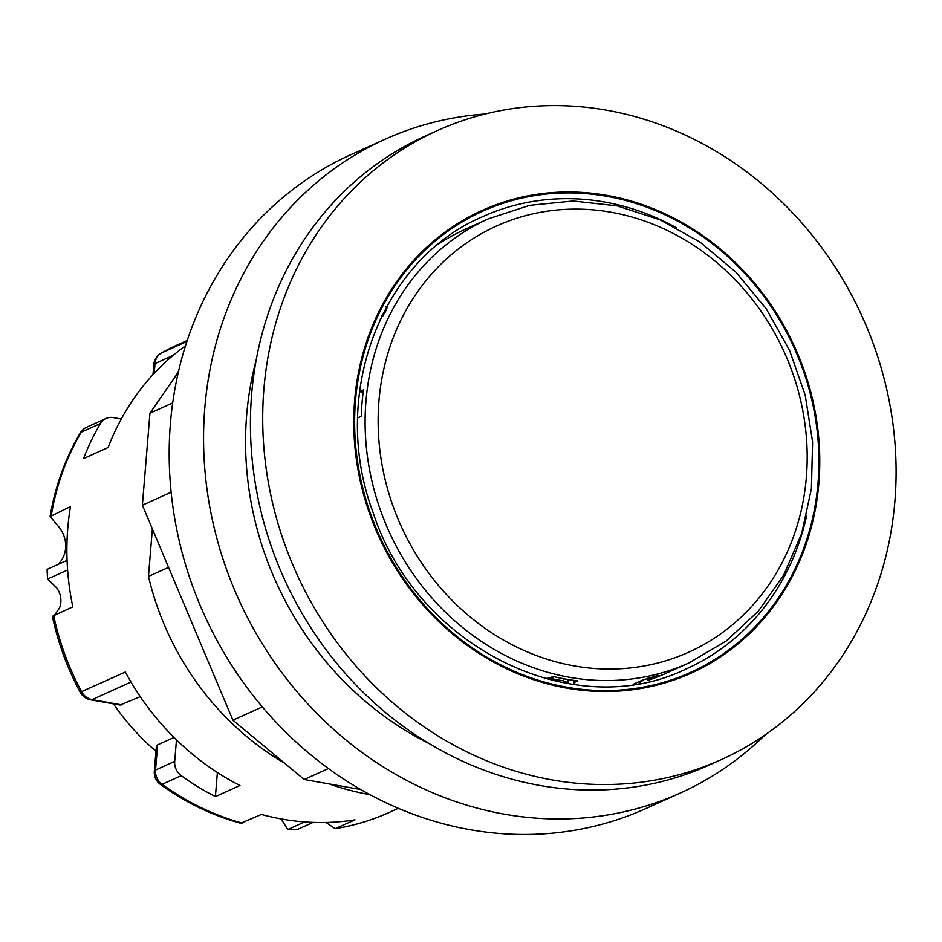 <?xml version="1.0" encoding="UTF-8"?>
<svg xmlns="http://www.w3.org/2000/svg" width="942" height="942" viewBox="0 0 942 942"><rect width="100%" height="100%" fill="white"/><g stroke="black" fill="none" stroke-linecap="round" stroke-linejoin="round"><path stroke-width="1.41" d="M657.516 675.473L648.296 680.006L647.684 678.264M544.323 678.793L549.516 678.004L552.954 676.462A243.648 219.309 65.7 0 0 565.365 679.041A243.648 219.309 65.7 0 0 577.835 680.878L574.396 682.432L574.561 680.465M572.96 684.363L574.396 682.432L574.738 683.08M633.259 684.257L642.585 680.042L658.376 675.355M688.955 662.933L726.27 640.937L758.275 611.24L783.72 575.009L801.654 533.631L811.403 488.733L812.605 442.01L805.222 395.251L789.537 350.236L766.164 308.705L735.985 272.226L700.153 242.2L660.036 219.804L617.151 205.874L573.136 200.987L529.698 205.332L488.521 218.768A243.648 219.309 -114.3 0 0 369.087 467.15A243.648 219.309 -114.3 0 0 569.298 677.263A243.648 219.309 -114.3 0 0 688.955 662.933L666.359 673.13A243.648 219.309 -114.3 0 1 650.545 679.453L647.861 680.254L647.213 678.405M438.195 244.249A243.648 219.309 -114.3 0 1 465.925 228.953L488.521 218.768M380.262 319.173L385.196 312.202C387.374 307.999 387.551 306.185 385.737 306.727M363.153 392.308L359.538 391.672L363.471 389.894A243.648 219.309 65.7 0 0 361.292 416.293L357.666 417.93M178.332 372.255L149.943 413.197L142.383 505.195L232.91 720.171L304.195 779.505L360.739 789.549M765.21 734.819A358.678 322.847 -114.3 0 1 680.277 793.046L645.894 808.554A358.678 322.847 -114.3 0 1 249.253 690.533A358.678 322.847 -114.3 0 1 228.67 257.142A358.678 322.847 -114.3 0 1 350.836 154.7L385.219 139.18A358.678 322.847 -114.3 0 1 485.071 114.029M429.364 743.697A312.909 281.658 -114.3 0 1 256.212 359.962M172.692 402.94L149.943 413.197M171.138 492.219L142.383 505.195M262.335 706.889L232.91 720.171M328.452 768.554L304.195 779.505M680.277 793.046A358.678 322.847 -114.3 0 1 283.624 675.014A358.678 322.847 -114.3 0 1 263.053 241.635A358.678 322.847 -114.3 0 1 385.219 139.18M168.559 567.343L148.459 576.41A272.097 244.92 65.7 0 0 284.708 763.279M329.099 783.932A272.097 244.92 65.7 0 0 369.829 794.612M545.995 678.311L552.872 678.947A241.176 217.084 65.7 0 0 563.54 680.842L567.932 682.714L567.367 683.492M568.25 679.535L567.932 682.714M113.44 703.862A226.339 203.731 65.7 0 0 155.972 751.233M54.589 615.067L59.487 607.99A19.794 17.816 65.7 0 0 56.697 587.832L47.595 579.036A253.539 228.223 -114.3 0 1 47.1 569.38L67.07 560.36M57.98 564.47A27.212 24.492 65.7 0 0 58.133 526.095L50.091 516.522L70.473 506.631A256.636 231.002 65.7 0 0 72.817 606.836L52.387 616.292C58.004 642.88 67.271 668.208 80.211 692.252A14.836 14.836 0 0 0 90.679 699.812A14.836 5.511 100.1 0 0 92.092 699.6L130.997 682.043M152.369 528.909L148.459 576.41M178.639 370.924A272.097 244.92 65.7 0 0 174.894 377.212M100.417 423.535A14.836 13.365 -114.3 0 1 105.999 418.483L86.841 427.126A14.836 14.836 0 0 0 80.152 433.12A14.836 5.464 30.5 0 1 81.259 432.178L100.417 423.535A256.636 231.002 -114.3 0 0 83.532 458.589L108.094 447.509A256.636 231.002 -114.3 0 1 185.515 345.773M181.264 775.678A14.836 13.365 -114.3 0 1 174.706 761.371L155.548 770.014A14.836 3.391 4.7 0 0 154.323 771.204A14.836 14.836 0 0 0 160.399 784.439A14.836 3.462 -54 0 0 162.106 784.321L181.264 775.678A256.636 231.002 -114.3 0 0 215.4 796.602L239.963 785.522A256.636 231.002 -114.3 0 1 125.321 672.023L80.211 692.252M154.323 771.204L156.337 746.735L157.62 744.851L174.011 737.456M160.399 784.439C185.291 802.443 212.056 815.383 240.716 823.273L261.393 814.441A256.636 231.002 65.7 0 0 354.981 819.846L335.128 828.701L326.026 822.484M140.252 696.633L120.117 705.04L90.679 699.812M105.999 418.483A14.836 13.365 -114.3 0 1 113.287 417.6L121.247 419.025M186.893 341.487L161.529 352.932A14.836 6.441 -119.3 0 0 161.317 353.05L161.317 353.05A14.836 6.441 -119.3 0 0 160.988 353.262M215.4 796.602L217.378 772.511M176.472 739.87L174.706 761.371M47.595 579.036L67.6 570.004M313.121 822.401L296.801 829.761A253.539 228.223 -114.3 0 1 287.793 829.525L304.631 821.93M287.793 829.525L280.999 818.775M437.465 130.538L425.195 136.072A345.066 310.601 65.7 0 0 251.62 394.533A345.066 310.601 65.7 0 0 389.199 715.543A345.066 310.601 65.7 0 0 709.055 765.128L721.337 759.593A345.066 310.601 65.7 0 0 894.9 501.132A345.066 310.601 65.7 0 0 757.321 180.122A345.066 310.601 65.7 0 0 437.465 130.538A345.066 310.601 65.7 0 0 263.901 388.999A345.066 310.601 65.7 0 0 401.48 710.009A345.066 310.601 65.7 0 0 721.337 759.593M354.639 400.48A253.881 228.529 65.7 0 0 566.519 688.084A253.881 228.529 65.7 0 0 818.892 482.987A253.881 228.529 65.7 0 0 607.025 195.394A253.881 228.529 65.7 0 0 354.639 400.48M383.017 315.747L382.205 315.146M573.725 684.022L574.019 680.395M386.338 307.174L386.974 307.634M611.311 212.268A233.757 210.407 -114.3 0 1 806.387 477.052A233.757 210.407 -114.3 0 1 574.019 665.888A233.757 210.407 -114.3 0 1 378.943 401.092A233.757 210.407 -114.3 0 1 611.311 212.268M553.072 676.486L552.872 678.947M563.705 678.735L563.54 680.842M154.205 373.303L155.006 363.577L173.081 355.417M152.969 374.633L153.781 364.778A14.836 3.391 4.7 0 1 155.006 363.577A14.836 13.365 65.7 0 1 161.529 352.932A256.636 231.002 -114.3 0 1 177.697 344.772L187.234 340.474M157.62 744.851L155.548 770.014A14.836 13.365 65.7 0 0 162.106 784.321A256.636 231.002 -114.3 0 0 242.247 823.084M121.93 704.91L92.092 699.6A14.836 13.365 65.7 0 1 81.613 691.746A256.636 231.002 -114.3 0 1 53.659 615.479M86.841 427.126A14.836 13.365 65.7 0 0 81.259 432.178A256.636 231.002 -114.3 0 0 51.315 515.274M398.348 808.318L388.81 812.616A256.636 231.002 -114.3 0 1 335.835 828.489M355.511 400.644A252.927 227.658 65.7 0 0 566.589 687.154A252.927 227.658 65.7 0 0 818.021 482.834A252.927 227.658 65.7 0 0 606.942 196.325A252.927 227.658 65.7 0 0 355.511 400.644M676.957 228.035A247.981 223.207 65.7 0 0 604.587 202.012A247.981 223.207 65.7 0 0 482.81 216.589C380.568 259.662 329.594 395.734 372.891 511.953C416.152 646.754 573.172 724.61 686.8 668.655A247.981 223.207 65.7 0 0 806.682 515.51M440.903 242.494A247.981 223.207 65.7 0 0 440.232 242.612M639.123 683.362A247.981 223.207 65.7 0 0 643.727 679.582M382.805 316.041L382.04 315.488M80.152 433.12C65.21 458.601 55.178 486.402 50.091 516.522M177.697 344.772L161.317 353.05A14.836 14.836 0 0 0 153.781 364.778M388.81 812.616C371.678 820.341 353.792 825.698 335.128 828.701"/></g></svg>
